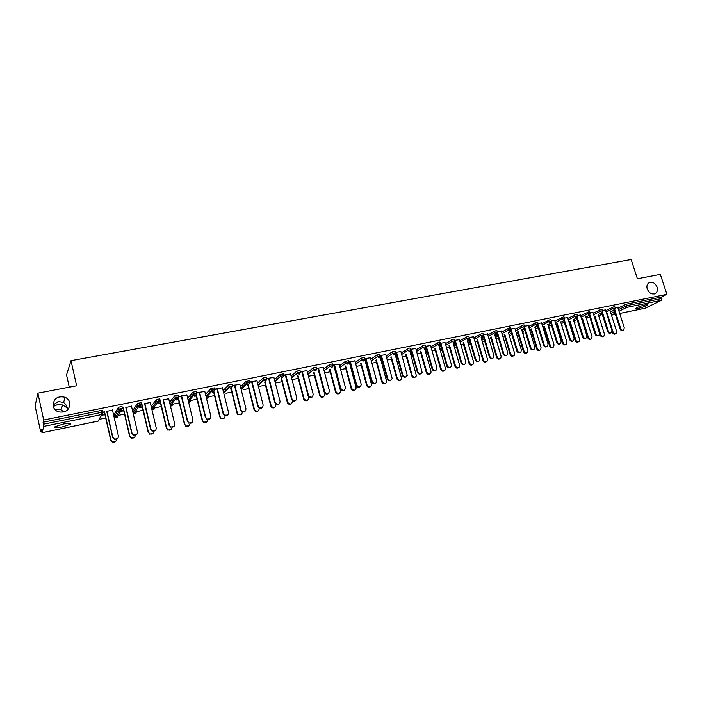<?xml version="1.0" encoding="UTF-8"?>
<svg xmlns="http://www.w3.org/2000/svg" width="702" height="702" viewBox="0 0 702 702"><rect width="100%" height="100%" fill="white"/><g stroke="black" fill="none" stroke-linecap="round" stroke-linejoin="round"><path stroke-width="1.05" d="M647.262 289.075C649.508 293.664 652.404 295.007 655.94 293.094C657.449 291.611 657.844 289.628 657.125 287.136C654.826 282.485 651.904 281.177 648.358 283.213C646.928 284.687 646.568 286.644 647.262 289.075M67.734 409.828L67.515 409.064L67.585 409.977M53.15 406.098C53.817 408.739 55.458 410.635 58.09 411.776C65.786 413.118 69.7 410.135 69.805 402.816C69.191 400.324 67.673 398.499 65.251 397.314C57.441 395.63 53.405 398.552 53.15 406.098M53.255 406.493L57.283 404.694L62.671 404.966L66.672 407.572L67.515 409.064C67.199 406.318 65.874 404.115 63.522 402.457L58.284 401.491L53.01 405.098M62.153 426.956L70.358 424.28C71.49 423.078 69.112 422.999 63.233 424.052L54.993 426.728C53.878 427.948 56.265 428.027 62.153 426.956M638.162 308.415C642.576 307.362 645.726 306.23 647.613 305.019C648.043 304.545 647.27 304.493 645.296 304.879C640.865 305.94 637.706 307.072 635.828 308.283C635.398 308.757 636.17 308.81 638.162 308.415M63.97 412.065L61.039 409.775L54.835 409.459M69.261 387.162L66.541 374.912L71.016 360.652L631.151 259.512L637.39 278.764L660.345 274.385L666.9 294.349L661.451 297.051L626.526 304.115L627 305.598L661.925 298.499L661.451 297.051M40.576 431.397L41.137 429.361L42.015 432.695L43.796 426.368L43.076 422.235L43.682 420.007L37.882 393.155L35.1 405.931L40.576 431.397L41.532 431.203M99.666 419.234L105.695 417.997M113.9 416.304L116.383 415.795M118.427 415.373L124.508 414.127M132.924 412.39L134.863 411.995M135.863 411.784L143.041 410.31M155.116 407.809L153.738 409.635L151.658 408.503L153.071 408.248M154.071 408.037L161.302 406.555M170.13 404.738L171.016 404.554M172.008 404.352L179.3 402.851M189.68 400.71L197.034 399.201M208.643 396.805L214.514 395.603M225.983 393.243L231.739 392.058M243.076 389.724L248.727 388.566M259.924 386.258L265.47 385.117M276.535 382.836L281.985 381.721M292.909 379.466L298.262 378.369M309.064 376.14L314.32 375.061M325 372.867L330.159 371.806M340.707 369.629L345.779 368.585M350.763 367.558L351.351 367.444M356.405 366.4L361.188 365.417M366.128 364.399L366.813 364.259M371.946 363.206L376.395 362.285M381.291 361.284L381.818 361.17M387.276 360.047L391.391 359.205M402.404 356.932L406.195 356.151M417.321 353.869L420.805 353.15M432.046 350.833L435.222 350.184M446.577 347.85L449.447 347.253M460.916 344.893L463.495 344.366M475.061 341.979L477.36 341.514M489.031 339.11L491.049 338.689M502.807 336.276L504.562 335.907M516.418 333.468L517.909 333.169M529.852 330.703L531.089 330.449M543.12 327.974L544.103 327.773M556.221 325.28L556.958 325.131M569.155 322.622L569.655 322.516M661.925 298.499L661.503 300.289L645.235 308.187M37.882 393.155L76.615 385.767L71.016 360.652M43.682 420.007L666.9 294.349M615.154 307.792L618.927 307.028M617.778 307.485L618.988 307.239M114.4 414.127L118.436 407.23L122.034 406.572L122.446 408.362M120.858 408.52L119.717 410.416L118.348 407.318M43.076 422.235L101.044 410.503L102.729 410.486L103.141 412.302M610.45 311.978L614.039 310.144M617.988 308.125L626.526 304.115M131.52 406.309L126.062 407.414M120.744 411.416L123.745 410.802M123.938 410.494L120.928 411.109M151.184 406.484L156.283 399.578L159.775 398.929L160.188 400.666M158.345 400.851L157.169 402.421M168.708 398.754L163.408 399.824M158.178 403.764L160.53 403.281M160.767 402.966L158.415 403.448M187.671 398.297L192.989 392.155L196.402 391.505L196.814 393.199M194.656 393.497L193.647 394.647M204.8 391.418L196.718 392.813M196.771 393.05L199.658 392.462M194.735 396.288L196.253 395.981M196.534 395.665L195.007 395.972M223.122 390.54L228.624 384.95L231.95 384.31L232.362 385.951M229.887 386.381L229.15 387.127M239.847 384.292L232.265 385.573M232.327 385.819L234.854 385.31M230.221 389.04L230.949 388.89M231.274 388.566L230.546 388.715M257.581 383.116L263.232 377.948L266.479 377.316L266.883 378.922M273.894 377.369L266.795 378.553M266.857 378.799L269.041 378.36M291.076 375.982L296.849 371.147L300.017 370.516L300.43 372.086M306.985 370.647L300.342 371.744M300.403 371.99L302.272 371.604M323.648 369.112L329.528 364.54L332.625 363.908L333.038 365.444M339.163 364.11L332.95 365.119M333.011 365.356L334.573 365.04M355.335 362.46L361.311 358.099L364.347 357.476L364.768 358.985M370.454 357.748L364.68 358.678M364.742 358.906L365.988 358.652M365.321 361.425L366.128 361.258M366.067 361.03L365.259 361.197M381.405 359.521L381.756 359.047M386.161 356.019L392.234 351.842L395.208 351.211L395.63 352.711M400.903 351.562L395.542 352.404M395.603 352.632L396.56 352.439M395.437 355.265L396.665 355.01M396.604 354.791L395.366 355.045M410.845 353.492L411.82 352.623M416.172 349.772L424.377 345.042L425.236 345.121L425.658 346.595M430.537 345.533L425.579 346.305M425.64 346.534L426.316 346.393M424.754 349.271L426.395 348.938M426.325 348.718L424.692 349.052M439.443 347.429L441.084 346.402M445.384 343.708L453.659 339.119L454.475 339.18L454.896 340.654M459.398 339.671L454.817 340.365M455.291 342.883L453.317 343.436M455.273 342.804L453.255 343.217M467.611 341.567L469.594 340.373M473.841 337.82L482.177 333.345L482.941 333.406L483.371 334.863M487.504 333.959L483.283 334.582M481.318 337.486L482.607 337.214M481.151 337.741L482.669 337.434M495.068 335.863L497.376 334.521M501.561 332.09L509.95 327.72L510.679 327.781L511.109 329.22M514.891 328.396L511.021 328.948M509.02 331.827L509.652 331.695M508.406 332.178L509.722 331.906M521.832 330.309L524.447 328.843M528.588 326.518L537.012 322.236L537.697 322.297L538.136 323.719M541.593 322.964L538.057 323.455M536.732 326.167L536.091 326.518L536.732 326.167M535.38 326.658L536.091 326.518M547.937 324.903L550.851 323.315M554.931 321.086L563.399 316.9L564.048 316.953L564.487 318.366M567.62 317.673L564.399 318.103M573.402 319.638L576.596 317.945M580.624 315.803L589.118 311.688L589.733 311.741L590.18 313.136M593.014 312.513L590.092 312.881M598.253 314.496L601.711 312.706M605.686 310.653L614.206 306.607L614.794 306.66L615.233 308.046M605.475 309.986L602.702 310.328M585.907 317.05L589.232 315.303M593.234 313.206L601.746 309.134L602.342 309.178L602.781 310.574M580.396 315.084L577.334 315.479M560.749 322.253L563.803 320.612M567.857 318.427L576.342 314.277L576.974 314.329L577.413 315.733M554.685 320.305L551.316 320.761M534.968 327.588L537.732 326.061M541.839 323.78L550.289 319.55L550.956 319.612L551.395 321.025M521.981 329.396L522.99 329.194M528.325 325.658L524.622 326.184M508.538 333.064L510.995 331.66M515.163 329.282L523.569 324.965L524.271 325.017L524.71 326.456M495.261 334.635L496.217 334.442M494.796 334.959L496.279 334.652M501.289 331.16L497.244 331.748M481.432 338.697L483.573 337.425M487.793 334.933L496.147 330.51L496.902 330.572L497.332 332.02M463.636 342.523L469.585 363.004C470.665 365.005 471.937 365.33 473.402 363.987L473.613 362.135L467.251 340.33L468.822 340.031M467.321 340.575L468.892 340.251M473.543 336.793L469.147 337.451M453.624 344.48L455.431 343.366M459.705 340.742L468.015 336.205L468.804 336.276L469.226 337.741M439.127 346.332L440.786 345.998M440.891 345.744L439.066 346.112M445.059 342.585L440.294 343.313M440.356 343.541L440.891 343.436M425.096 350.456L426.544 349.491M430.87 346.718L439.119 342.058L439.952 342.128L440.373 343.603M410.196 352.246L411.626 351.956M411.565 351.737L410.126 352.027M415.821 348.525L410.661 349.333M410.723 349.561L411.539 349.403M396.226 356.484L396.884 355.809M401.263 352.869L409.433 348.069L410.328 348.139L410.74 349.631M380.475 358.327L381.502 358.117M381.44 357.888L380.414 358.099M385.775 354.633L380.212 355.519M380.282 355.747L381.379 355.528M370.858 359.213L376.877 354.949L379.887 354.317L380.3 355.826M349.956 364.566L350.544 364.443M350.482 364.215L349.894 364.329M354.914 360.907L348.92 361.872M348.991 362.109L350.395 361.828M339.601 365.76L345.533 361.302L348.596 360.67L349.008 362.188M323.183 367.357L316.76 368.41M316.821 368.647L318.532 368.304M307.476 372.516L313.303 367.822L316.435 367.19L316.848 368.734M290.558 373.99L283.687 375.122M283.748 375.368L285.775 374.956M274.447 379.519L280.159 374.526L283.371 373.894L283.775 375.473M256.993 380.809L249.658 382.037M249.719 382.283L252.071 381.809M240.47 386.784L246.06 381.423L249.342 380.782L249.745 382.414M247.095 382.923L246.534 383.459M212.601 392.637L213.724 392.409M214.031 392.085L212.908 392.321M222.446 387.829L214.619 389.154M214.68 389.408L217.383 388.855M205.519 394.366L210.942 388.522L214.303 387.881L214.715 389.549M212.408 389.908L211.521 390.856M176.588 400L178.519 399.605M178.782 399.289L176.851 399.684M186.881 395.059L178.571 396.621M178.598 396.744L181.669 396.121M169.559 402.334L174.772 395.84L178.229 395.191L178.641 396.902M176.641 397.148L175.535 398.508M139.487 407.581L142.278 407.011M142.488 406.704L139.698 407.274M150.254 402.5L144.875 403.597M132.941 410.337L137.504 403.378L141.049 402.72L141.462 404.484M139.759 404.624L138.566 406.388M101.887 415.268L104.94 414.645M105.107 414.338L102.053 414.961M112.504 410.179L106.958 411.302M623.13 330.23L623.043 330.273C621.779 330.932 620.761 330.458 619.998 328.861L620.717 328.518C621.481 330.115 622.498 330.589 623.771 329.931L624.253 327.755L617.716 307.274M619.998 328.861L614.013 310.073M620.717 328.518L614.662 309.512M615.505 333.836L615.435 333.871C614.171 334.521 613.162 334.055 612.407 332.476L613.109 332.143C613.873 333.722 614.873 334.187 616.137 333.538L616.619 331.388L610.433 311.907M607.221 313.548L613.109 332.143M612.047 331.344L612.407 332.476M610.784 332.888L610.758 332.897C609.468 333.59 608.432 333.125 607.651 331.502L608.362 331.16C609.143 332.783 610.178 333.248 611.468 332.564L611.942 330.396L605.405 309.775M607.651 331.502L601.667 312.557M608.362 331.16L602.36 312.188M598.297 335.574C596.99 336.284 595.945 335.819 595.147 334.178L595.849 333.836C596.647 335.495 597.7 335.951 599.017 335.223L599.473 333.064L592.944 312.302M595.147 334.178L589.162 315.084M595.849 333.836L589.838 314.68M585.67 338.294C584.345 339.005 583.292 338.539 582.493 336.89L583.187 336.548C584.003 338.232 585.082 338.689 586.407 337.916L586.854 335.767L580.326 314.865M582.493 336.89L576.5 317.629M583.187 336.548L577.149 317.19M572.893 341.04C571.551 341.769 570.48 341.295 569.682 339.628L570.357 339.294C571.2 341.005 572.297 341.453 573.648 340.637L574.078 338.496L567.558 317.462M569.682 339.628L563.671 320.182M570.357 339.294L564.303 319.717M559.95 343.822C558.581 344.559 557.502 344.085 556.704 342.409L557.37 342.076C558.239 343.822 559.354 344.261 560.731 343.383L561.135 341.269L554.624 320.094M556.704 342.409L550.666 322.736M557.37 342.076L551.289 322.262M603.237 336.495L603.255 336.486C601.965 337.179 600.938 336.723 600.166 335.117L600.859 334.784C601.632 336.39 602.658 336.846 603.931 336.161L604.413 334.02L598.209 314.347M594.963 316.032L600.859 334.784M594.278 316.391L600.166 335.117M590.882 339.163C589.583 339.856 588.548 339.399 587.776 337.776L588.452 337.443C589.241 339.084 590.285 339.54 591.584 338.812L592.049 336.67L585.837 316.821M582.546 318.55L588.452 337.443M581.879 318.901L587.776 337.776M578.369 341.865C577.053 342.567 576.009 342.111 575.228 340.479L575.903 340.145C576.711 341.813 577.772 342.26 579.089 341.488L579.536 339.364L573.306 319.322M569.989 321.086L575.903 340.145M569.322 321.446L575.228 340.479M565.698 344.603C564.364 345.314 563.311 344.849 562.521 343.208L563.188 342.883C564.013 344.577 565.101 345.015 566.444 344.199L566.874 342.085L560.626 321.849M557.274 323.657L563.188 342.883M556.616 324.017L562.521 343.208M552.869 347.376C551.518 348.095 550.447 347.63 549.666 345.981L550.315 345.647C551.167 347.376 552.272 347.806 553.632 346.937L554.045 344.849L547.788 324.403M544.392 326.263L550.315 345.647M543.752 326.614L549.666 345.981M546.84 346.648C545.463 347.385 544.366 346.911 543.567 345.226L544.226 344.884C545.112 346.674 546.253 347.104 547.648 346.165L548.034 344.068L541.523 322.753M543.567 345.226L537.495 325.263M544.226 344.884L538.109 324.807M539.882 350.184C538.513 350.912 537.434 350.438 536.644 348.78L537.284 348.446C538.162 350.21 539.294 350.631 540.672 349.71L541.058 347.639L534.784 326.992M531.353 328.896L537.284 348.446M530.73 329.247L536.644 348.78M533.564 349.499C532.169 350.245 531.063 349.772 530.256 348.069L530.905 347.736C531.826 349.561 532.993 349.973 534.406 348.982L534.766 346.911L528.264 325.447M530.256 348.069L524.122 327.755M530.905 347.736L524.745 327.343M526.728 353.018C525.342 353.755 524.254 353.29 523.455 351.614L524.087 351.29C524.999 353.088 526.149 353.501 527.553 352.509L527.913 350.465L521.621 329.598M518.155 331.555L524.087 351.29M517.532 331.906L523.455 351.614M520.121 352.386C518.699 353.15 517.585 352.667 516.777 350.956L517.409 350.623C518.366 352.492 519.559 352.895 520.989 351.825L521.323 349.789L514.829 328.176M516.777 350.956L510.547 330.142M517.409 350.623L511.188 329.843M513.408 355.896C512.004 356.642 510.898 356.177 510.108 354.484L510.723 354.159C511.661 356.011 512.846 356.397 514.268 355.335L514.592 353.325L508.292 332.239M504.782 334.249L510.723 354.159M504.176 334.6L510.108 354.484M506.511 355.317C505.063 356.081 503.939 355.607 503.123 353.887L503.746 353.554C504.738 355.466 505.966 355.844 507.414 354.694L507.704 352.702L501.219 330.94M503.123 353.887L496.656 332.099M503.746 353.554L497.385 332.143M499.921 358.81C498.499 359.564 497.385 359.099 496.577 357.397L497.183 357.072C498.166 358.959 499.376 359.336 500.816 358.195L501.105 356.23L494.787 334.907M491.242 336.978L497.183 357.072M490.645 337.32L496.577 357.397M492.716 358.283C491.251 359.064 490.11 358.582 489.294 356.844L489.899 356.511C490.944 358.476 492.19 358.836 493.655 357.59L493.91 355.651L487.442 333.74M489.294 356.844L483.222 336.214M489.899 356.511L483.432 334.556M486.267 361.758C484.819 362.53 483.687 362.056 482.888 360.345L483.476 360.021C484.503 361.96 485.74 362.311 487.197 361.074L487.451 359.161L481.107 337.609M477.527 339.733L483.476 360.021M476.939 340.084L482.888 360.345M478.738 361.284C477.255 362.074 476.105 361.6 475.28 359.845L475.877 359.512C476.965 361.539 478.255 361.872 479.729 360.512L479.94 358.643L473.473 336.574M475.28 359.845L469.173 338.917M475.877 359.512L469.419 337.399M472.428 364.75C470.954 365.531 469.822 365.058 469.006 363.329L469.585 363.004M463.057 342.866L469.006 363.329M464.584 364.329C463.083 365.137 461.907 364.654 461.082 362.881L461.662 362.557C462.82 364.636 464.136 364.943 465.619 363.46L465.786 361.67L459.327 339.443M461.082 362.881L454.922 341.602M461.662 362.557L455.212 340.286M458.415 367.778C456.923 368.568 455.765 368.094 454.957 366.347L455.519 366.032C456.66 368.085 457.958 368.383 459.433 366.918L459.599 365.154L453.22 343.085M449.552 345.34L455.519 366.032M448.999 345.691L454.957 366.347M450.245 367.409C448.71 368.234 447.534 367.751 446.691 365.961L447.262 365.637C448.481 367.787 449.842 368.05 451.316 366.435L451.439 364.742L444.998 342.357M446.691 365.961L440.461 344.217M447.262 365.637L440.83 343.208M444.217 370.84C442.699 371.648 441.532 371.174 440.716 369.41L441.268 369.094C442.471 371.218 443.813 371.472 445.279 369.875L445.393 368.208L438.996 345.867M435.293 348.201L441.268 369.094M434.749 348.543L440.716 369.41M435.705 370.533C434.152 371.367 432.958 370.884 432.116 369.085L432.669 368.761C433.976 370.981 435.363 371.2 436.837 369.427L436.898 367.857L430.475 345.305M432.116 369.085L425.754 346.7M432.669 368.761L426.246 346.165M429.835 373.947C428.299 374.771 427.114 374.289 426.289 372.516L426.825 372.2C428.115 374.394 429.484 374.605 430.94 372.85L431.01 371.297L424.587 348.675M420.849 351.088L426.825 372.2M420.314 351.43L426.289 372.516M420.981 373.692C419.401 374.552 418.19 374.069 417.339 372.253L417.883 371.928C419.278 374.227 420.7 374.394 422.148 372.437L415.751 348.297M417.339 372.253L410.942 349.517M417.883 371.928L411.469 349.166M415.259 377.088C413.697 377.93 412.504 377.457 411.662 375.658L412.188 375.351C413.575 377.615 414.979 377.781 416.409 375.842L409.942 351.36M406.204 354.001L412.188 375.351M405.686 354.343L411.662 375.658M406.739 375.781C405.335 377.939 403.878 377.834 402.369 375.456L402.887 375.131C404.396 377.509 405.861 377.623 407.265 375.465L400.833 351.333M402.369 375.456L395.981 352.562M402.887 375.131L396.498 352.211M401.167 379.168C399.78 381.3 398.341 381.195 396.849 378.852L397.358 378.536C398.85 380.879 400.289 380.984 401.684 378.852L394.822 353.088M391.365 356.958L397.358 378.536M390.865 357.292L396.849 378.852M390.926 380.151C389.303 381.046 388.048 380.563 387.188 378.711L387.688 378.387C389.338 380.853 390.821 380.888 392.164 378.501L385.714 354.405M387.188 378.711L380.817 355.642M387.688 378.387L381.318 355.291M385.53 383.503C383.915 384.38 382.687 383.906 381.835 382.081L382.327 381.765C383.95 384.196 385.424 384.231 386.749 381.879L379.791 355.853M376.325 359.942L382.327 381.765M375.842 360.275L381.835 382.081M375.596 383.441C373.938 384.354 372.674 383.88 371.797 382.002L372.288 381.686C374.078 384.231 375.596 384.196 376.842 381.563L370.384 357.511M371.797 382.002L365.444 358.766M372.288 381.686L365.926 358.424M370.366 386.767C368.725 387.671 367.479 387.206 366.619 385.354L367.093 385.047C368.866 387.557 370.366 387.513 371.595 384.915L364.654 358.976M361.082 362.952L367.093 385.047M360.609 363.294L366.619 385.354M360.047 386.776C358.371 387.715 357.081 387.241 356.195 385.345L356.669 385.029C358.634 387.662 360.17 387.53 361.284 384.643L354.852 360.67M356.195 385.345L349.859 361.934M356.669 385.029L350.324 361.591M354.993 390.084C353.334 391.014 352.062 390.54 351.193 388.671L351.649 388.364C353.589 390.961 355.107 390.83 356.212 387.978L349.271 362.056M345.621 366.005L351.649 388.364M345.173 366.339L351.193 388.671M344.287 390.154C342.585 391.128 341.277 390.654 340.373 388.732L340.83 388.417C342.988 391.128 344.533 390.9 345.489 387.75L339.092 363.873M340.373 388.732L334.064 365.145M340.83 388.417L334.512 364.803M339.417 393.436C337.723 394.401 336.442 393.927 335.556 392.032L335.995 391.734C338.118 394.401 339.654 394.182 340.602 391.067L333.704 365.215M329.958 369.077L335.995 391.734M329.519 369.41L335.556 392.032M328.317 393.576C326.597 394.577 325.28 394.12 324.35 392.207L324.789 391.9C327.158 394.629 328.712 394.287 329.44 390.891L323.122 367.111M324.333 392.164L318.041 368.401M324.772 391.856L318.471 368.059M323.622 396.832C321.928 397.823 320.63 397.376 319.708 395.489L320.138 395.191C322.481 397.876 324.008 397.543 324.736 394.191L317.918 368.427M314.066 372.192L320.13 395.138M313.645 372.516L319.7 395.445M312.118 397.042C310.521 398.052 309.205 397.692 308.169 395.972L308.59 395.656C311.091 398.104 312.636 397.665 313.206 394.331L306.923 370.402M308.064 395.647L301.799 371.7M308.485 395.34L302.211 371.367M307.616 400.28C306.037 401.272 304.747 400.921 303.729 399.219L304.133 398.92C306.598 401.333 308.125 400.886 308.696 397.595L308.169 395.577M297.955 375.324L304.036 398.604M297.551 375.658L303.624 398.903M295.691 400.561C294.208 401.57 292.909 401.298 291.795 399.763L291.971 398.876L292.199 399.456C294.77 401.614 296.288 401.079 296.762 397.85L290.496 373.745M291.567 399.184L285.319 375.052M291.971 398.876L285.714 374.71M291.391 403.764C289.926 404.764 288.636 404.501 287.539 402.983L287.32 402.413L287.934 402.685C290.479 404.817 291.979 404.282 292.444 401.096M281.616 378.483L287.715 402.114M281.23 378.817L287.32 402.413M279.036 404.115C277.65 405.124 276.369 404.949 275.193 403.58L275.21 402.457L275.579 403.281C278.203 405.177 279.703 404.554 280.072 401.421L273.833 377.123M274.833 402.764L268.612 378.448M275.21 402.457L268.98 378.115M274.938 407.3C273.569 408.292 272.306 408.116 271.147 406.774L270.788 405.967L271.165 405.668L271.525 406.476C274.113 408.345 275.588 407.73 275.956 404.642L275.868 404.282M265.04 381.677L271.165 405.668M264.672 382.002L270.788 405.967M262.136 407.73C260.846 408.731 259.591 408.634 258.371 407.432L258.213 406.098L258.74 407.134C261.381 408.775 262.855 408.073 263.145 405.045L256.932 380.563M257.853 406.397L251.658 381.897M258.213 406.098L252.009 381.563M258.248 410.881C256.976 411.872 255.73 411.776 254.536 410.591L254.019 409.573L254.378 409.284L254.887 410.301C257.502 411.916 258.95 411.223 259.24 408.231L259.213 408.125M248.227 384.88L254.378 409.284M247.876 385.205L254.019 409.573M245.007 411.381L241.304 411.302L240.97 409.792L241.646 411.003C244.305 412.425 245.744 411.662 245.972 408.722L239.786 384.047M240.628 410.091L234.459 385.389M240.97 409.792L234.793 385.056M241.33 414.505L237.68 414.426L237.346 412.943L238.013 414.145C240.584 415.531 242.014 414.803 242.304 411.96M231.169 388.118L237.346 412.943M230.888 388.645L237.013 413.232M227.623 415.084L223.991 415.207L223.473 413.531L224.315 414.908C226.965 416.128 228.378 415.303 228.545 412.451L222.385 387.574M223.148 413.829L217.006 388.934M223.473 413.531L217.322 388.61M224.175 418.181L220.586 418.295L220.077 416.655L220.902 418.015C223.376 419.208 224.789 418.471 225.131 415.803M213.908 391.576L220.077 416.655M213.662 392.164L219.761 416.944M209.995 418.831L206.406 419.138L205.721 417.33L206.713 418.84C209.354 419.884 210.74 419.015 210.863 416.233L204.738 391.163M205.414 417.629L199.307 392.532M205.721 417.33L199.596 392.207M206.774 421.893L203.238 422.192L202.553 420.419L203.527 421.911C205.932 422.937 207.318 422.192 207.687 419.664M196.367 394.963L202.553 420.419M196.191 395.735L202.255 420.709M192.111 422.63L188.557 423.104L187.697 421.191L188.838 422.815C191.47 423.701 192.831 422.779 192.918 420.077L186.82 394.805M187.416 421.481L181.335 396.182M187.697 421.191L181.607 395.858M189.119 425.658L185.626 426.123L184.766 424.245L185.89 425.842C188.233 426.728 189.601 425.965 189.988 423.56M178.527 398.218L184.766 424.245M178.466 399.35L184.494 424.526M173.964 426.465L170.437 427.106L169.401 425.105L170.691 426.825C173.306 427.571 174.649 426.623 174.71 423.973L168.647 398.49M169.147 425.394L163.101 399.894M169.401 425.105L163.347 399.57M171.218 429.466L167.743 430.098L166.725 428.123L167.989 429.817C170.288 430.58 171.63 429.799 172.025 427.483M160.24 400.728L166.725 428.123M160.468 403.027L166.471 428.404M155.546 430.352L152.027 431.16L150.833 429.08L152.255 430.879C154.861 431.511 156.186 430.528 156.221 427.93L150.193 402.246M150.605 429.361L144.594 403.65M150.833 429.08L144.814 403.334M153.054 433.309L149.587 434.108L148.412 432.063L149.807 433.836C152.071 434.485 153.396 433.687 153.782 431.432M141.909 404.194L148.412 432.063M142.216 406.756L148.183 432.335M136.864 434.275L133.327 435.258L131.985 433.116L133.538 434.986C136.127 435.512 137.434 434.503 137.452 431.941L131.458 406.046M131.783 433.397L125.807 407.467M131.985 433.116L126 407.16M134.626 437.206L131.142 438.171L129.817 436.065L131.344 437.899C133.599 438.46 134.907 437.627 135.275 435.415M123.359 407.967L129.817 436.065M123.684 410.547L129.616 436.328M117.901 438.241L114.338 439.408L112.846 437.214L114.514 439.136C117.094 439.575 118.392 438.539 118.401 436.021L112.443 409.907M112.671 437.486L106.73 411.346M112.846 437.214L106.897 411.039M115.927 441.128L112.417 442.278L110.951 440.119L112.592 442.014C114.856 442.488 116.146 441.628 116.488 439.426M104.528 411.793L110.951 440.119M104.879 414.391L110.776 440.382M661.503 300.289L626.605 307.415L618.988 311.267M615.031 313.267L611.442 315.084M611.46 315.154L615.382 314.347L611.468 315.172M619.691 313.461L645.524 308.125M618.453 309.591L627 305.598L626.605 307.415L624.991 306.265L624.508 304.782M42.015 432.695L98.201 421.095L101.693 414.549L43.796 426.368M43.498 424.183L101.474 412.407L101.044 410.503M101.693 414.549L101.474 412.407L103.159 412.381L101.693 414.549M98.122 421.112L102.062 414.434M610.915 313.425L614.504 311.6M606.151 312.127L612.67 308.766L614.776 309.679L615.268 308.143L612.67 308.766L612.197 307.283M598.709 315.953L602.176 314.171M586.363 318.515L589.689 316.786M593.699 314.698L600.192 311.302L599.719 309.81M573.867 321.112L577.053 319.428M581.089 317.295L587.574 313.873L587.1 312.364M561.205 323.736L564.268 322.104M568.322 319.928L574.789 316.47L574.315 314.952M548.394 326.395L551.307 324.815M555.396 322.604L561.837 319.103L561.363 317.576M535.424 329.098L538.197 327.571M542.304 325.307L548.727 321.77L548.253 320.235M522.297 331.827L524.912 330.361M529.054 328.045L535.451 324.473L534.977 322.92M508.994 334.591L511.46 333.196M515.628 330.826L521.998 327.211L521.533 325.649M495.524 337.399L497.832 336.065M502.027 333.643L508.38 329.975L507.906 328.404M481.888 340.242L484.029 338.978M488.259 336.495L494.577 332.783L494.111 331.204M468.067 343.12L470.05 341.935M474.306 339.391L480.598 335.626L480.124 334.029M454.071 346.042L455.888 344.936M460.17 342.33L466.426 338.504L465.961 336.899M439.461 347.42L439.917 348.999L441.54 347.981M445.84 345.305L452.07 341.426L451.605 339.812M425.219 350.342L425.666 351.93L427 351.079M431.335 348.324L437.53 344.384L437.065 342.76M410.793 353.299L411.24 354.896L412.267 354.229M416.628 351.395L422.788 347.385L422.323 345.744M396.174 356.291L396.621 357.906L397.341 357.423M401.719 354.501L407.844 350.421L407.379 348.771M381.353 359.327L381.8 360.951L382.204 360.679M386.618 357.66L392.699 353.501L392.234 351.842M366.347 362.407L366.874 363.978M371.305 360.863L377.343 356.625L376.877 354.949M355.782 364.119L361.776 359.793L361.311 358.099M340.049 367.436L345.989 363.004L345.533 361.302M324.096 370.796L329.984 366.26L329.528 364.54M307.924 374.219L313.75 369.559L313.294 367.83M291.523 377.694L297.288 372.902L296.832 371.165M274.886 381.239L280.589 376.298L280.133 374.543M258.687 385.003L258.555 384.494M258.02 384.854L263.654 379.747L263.197 377.974M241.988 388.478L241.848 387.916M240.909 388.539L246.463 383.239L246.016 381.458M225.052 391.979L224.903 391.391M223.552 392.295L229.027 386.784L228.58 384.994M207.862 395.498L207.722 394.91M205.949 396.139L211.328 390.382L210.881 388.575M188.101 400.079L193.366 394.041L192.927 392.216M169.981 404.124L175.14 397.744L174.701 395.902M151.606 408.292L156.634 401.509L156.204 399.649M132.915 410.24L133.336 412.056L137.855 405.326L137.416 403.457M121.183 410.565L116.988 417.216L115.725 417.049L114.803 415.874L118.875 409.117L119.735 410.416L115.725 417.049L117.418 417.076M114.382 414.04L114.821 415.953M601.851 312.469L602.816 310.679L600.192 311.302L601.851 312.469M574.394 322.806L574.947 322.534M589.232 315.04L590.207 313.25L587.574 313.873L589.232 315.04M561.767 325.43L562.425 325.114M576.465 317.646L577.448 315.847L574.789 316.47L576.465 317.646M548.894 328.027L549.736 327.72M563.53 320.287L564.522 318.48L561.837 319.103L563.53 320.287M535.898 330.66L536.898 330.361M550.438 322.955L551.43 321.147L548.727 321.77L550.438 322.955M522.744 333.318L523.903 333.029M537.179 325.667L538.171 323.85L535.451 324.473L537.179 325.667M509.406 335.986L510.749 335.731M523.745 328.404L524.745 326.579L521.998 327.211L523.745 328.404M495.902 338.662L497.42 338.469M510.135 331.186L511.144 329.352L508.38 329.975L510.135 331.186M482.213 341.356L483.932 341.242M496.349 333.994L497.367 332.16L494.577 332.783L496.349 333.994M468.331 344.033L470.261 344.041M482.388 336.846L483.415 335.003L480.598 335.626L482.388 336.846M454.255 346.665L455.738 347.297L456.423 346.885M468.234 339.733L469.269 337.881L466.426 338.504L468.234 339.733M439.9 349.008L442.12 350.017M453.904 342.664L454.94 340.803L452.07 341.426L453.904 342.664M425.544 352.044L427.571 353.106M439.373 345.63L440.417 343.761L437.53 344.384L439.373 345.63M424.649 348.631L425.702 346.753L422.788 347.385L424.649 348.631M412.802 356.133L411.179 354.94L412.811 356.168M411.311 355.089L410.731 353.343M409.722 351.676L410.793 349.789L407.844 350.421L409.722 351.676M397.806 359.099L396.569 357.941L397.823 359.178M396.683 358.09L396.121 356.326M394.594 354.764L395.674 352.869L392.699 353.501L394.594 354.764M382.564 361.969L381.765 360.977L382.599 362.092M381.87 361.135L381.318 359.363M379.264 357.897L380.344 355.993L377.343 356.625L379.264 357.897M366.795 364.215L366.312 362.425M363.715 361.065L364.812 359.161L361.776 359.793L363.715 361.065M347.946 364.285L349.061 362.372L345.989 363.004L347.946 364.285M331.967 367.55L333.081 365.619L329.984 366.26L331.967 367.55M307.95 374.315L313.785 369.656L315.751 370.858L316.892 368.919L313.785 369.656L313.303 367.822M291.593 377.966L297.376 373.166L299.306 374.21L300.474 372.262L297.376 373.166L296.849 371.147M280.159 374.526L280.747 376.711L282.634 377.615L283.819 375.64L280.616 376.281L275 381.677M258.713 387.592L258.968 387.109M263.232 377.948L263.891 380.291L265.716 381.072L266.927 379.08L263.68 379.721L263.891 380.291L258.178 385.459M246.06 381.423L246.797 383.915L248.552 384.573L249.789 382.564L246.507 383.204L246.797 383.915L241.102 389.312M228.624 384.95L229.449 387.574L231.133 388.127L232.397 386.1L229.071 386.741L229.449 387.574L223.789 393.243M206.581 398.701L208.187 397.297M210.942 388.522L211.846 391.268L213.461 391.734L214.751 389.689L211.328 390.382L211.846 391.268L206.221 397.244M188.619 402.246L189.426 402.264L190.76 400.763M192.989 392.155L193.98 395.007L195.525 395.393L196.841 393.331L193.366 394.041L193.98 395.007L188.399 401.351M172.982 404.378L171.657 405.958L170.349 405.668L171.709 405.923L173.078 404.273M174.772 395.84L175.842 398.789L177.316 399.113L178.668 397.025L175.14 397.744L175.842 398.789L170.323 405.554M156.283 399.578L157.423 402.615L158.836 402.887L160.214 400.781L156.634 401.509L157.423 402.615L152.36 409.371L153.685 409.67L155.037 407.923M137.504 403.378L137.943 405.247L141.488 404.589L140.075 406.712L138.724 406.493L134.187 413.188L135.504 413.399L136.881 411.381M137.943 405.247L138.724 406.493L137.943 405.247M136.802 411.495L135.451 413.434L134.187 413.188L133.362 412.153M119.735 410.416L121.034 410.6L122.473 408.459L118.875 409.117L118.436 407.23M654.22 293.962L655.94 293.094M66.12 405.054L66.672 407.572M70.156 423.367L70.358 424.28M645.366 308.178L619.691 313.478M98.657 420.946L41.988 432.722M509.45 336.109L510.021 336.118M495.945 338.82L496.683 338.864M482.265 341.541L483.169 341.655M468.401 344.27L469.48 344.48M454.343 346.972L455.616 347.341M440.066 349.596L441.576 350.245M425.149 350.386L425.596 351.974L427.351 353.176M258.529 384.52L258.652 385.029M241.813 387.952L241.953 388.513M224.859 391.426L225.009 392.023M207.669 394.954L207.818 395.551M206.59 398.727L208.09 397.402M188.627 402.281L190.663 400.868M63.522 402.457L65.251 397.314M61.039 409.775L62.671 404.966M324.789 391.9L324.35 392.207"/></g></svg>
